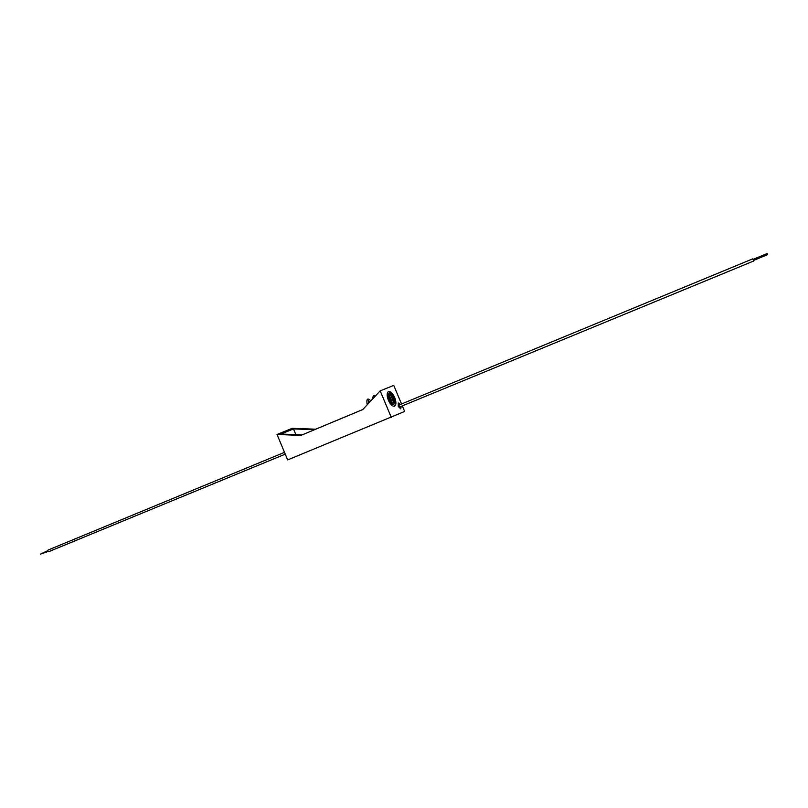 <?xml version="1.0" encoding="UTF-8"?>
<svg xmlns="http://www.w3.org/2000/svg" width="808" height="808" viewBox="0 0 808 808"><rect width="100%" height="100%" fill="white"/><g stroke="black" fill="none" stroke-linecap="round" stroke-linejoin="round"><path stroke-width="1.21" d="M394.698 397.536C396.344 402.01 396.314 404.879 394.607 406.171C392.506 406.586 390.426 404.596 388.365 400.212C386.709 395.748 386.739 392.87 388.436 391.597C390.547 391.183 392.637 393.163 394.698 397.536M388.163 391.749C390.234 391.789 392.193 393.809 394.041 397.819C395.597 401.96 395.657 404.778 394.223 406.283M401.142 406.374L400.778 408.899L398.263 406.485L398.283 402.96L400.354 404.475L398.283 402.96L398.263 406.485L400.778 408.899L401.142 406.374M402.313 405.889L404.636 411.454L287.668 459.914L277.023 434.472L300.879 435.411L362.762 409.555L380.184 390.86L391.325 417.494M380.184 390.86L393.749 385.416L401.526 403.99M362.762 409.555L302.142 434.886L280.881 434.048L293.496 428.927L295.88 434.643M314.464 429.704L362.802 409.515L314.464 429.704L293.496 428.927M277.023 434.472L292.203 428.331L315.675 429.2M302.142 434.886L300.879 435.411M48.005 551.5L40.45 554.147L47.672 550.692M285.264 454.147L48.652 551.702L47.763 551.137L47.975 550.096L284.507 452.349M767.438 254.055L767.58 254.651L767.438 254.055M753.622 260.408L753.167 259.317M753.682 261.024L399.93 406.879L399.122 406.101L399.132 404.98L752.773 258.843M753.45 260.479L752.995 259.388L767.125 253.55M390.729 399.223L392.345 400.758L392.365 398.526L390.749 396.991L390.729 399.223M388.901 393.779L388.638 393.86C387.406 394.789 387.386 396.88 388.577 400.122C390.072 403.303 391.587 404.737 393.112 404.444L393.304 404.333M393.627 397.99C392.132 394.819 390.618 393.375 389.082 393.678C387.85 394.607 387.83 396.688 389.022 399.94C390.527 403.111 392.031 404.555 393.557 404.252C394.799 403.323 394.819 401.233 393.627 397.99M391.668 395.819L390.032 394.779C388.658 395.072 388.496 396.718 389.537 399.718C390.961 402.606 392.264 403.626 393.425 402.788L393.799 400.93M389.911 399.556C393.021 403.919 394.102 403.455 393.163 398.182C390.072 393.829 388.991 394.284 389.911 399.556M767.58 254.651L753.288 260.55M372.387 399.233C373.033 395.627 374.054 394.536 375.427 395.96M367.165 404.828C366.266 398.819 367.499 397.496 370.872 400.859M368.397 403.515C368.842 398.859 367.165 400.697 369.822 401.98M393.425 402.788C394.122 402.919 394.041 401.374 393.203 398.172C391.658 395.486 390.597 394.354 390.032 394.779"/></g></svg>
